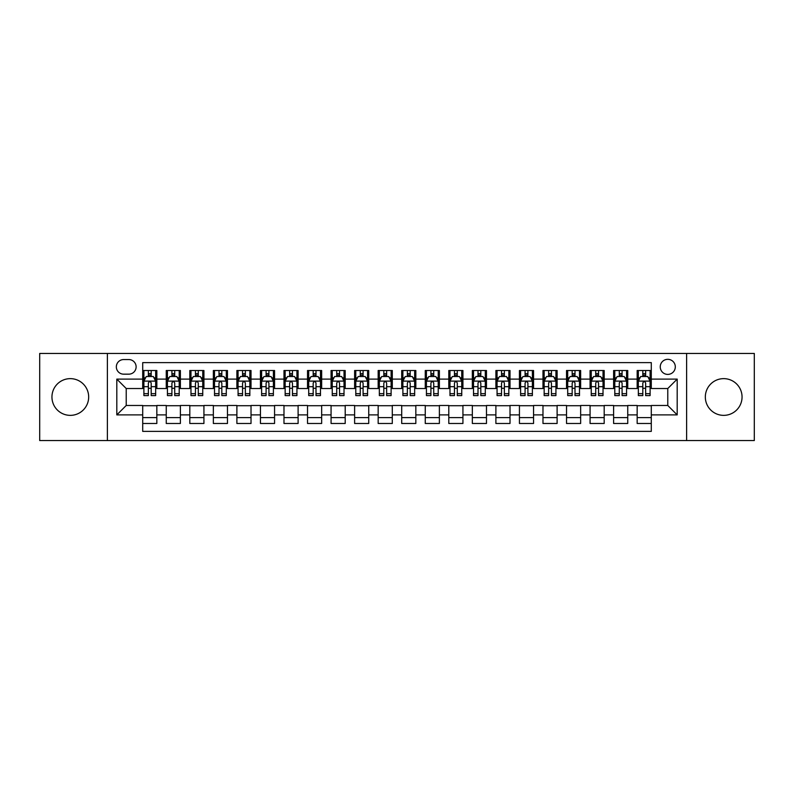<?xml version="1.0" encoding="UTF-8"?>
<svg xmlns="http://www.w3.org/2000/svg" width="794" height="794" viewBox="0 0 794 794"><rect width="100%" height="100%" fill="white"/><g stroke="black" fill="none" stroke-linecap="round" stroke-linejoin="round"><path stroke-width="1.19" d="M723.691 378.639A18.361 18.361 0 0 0 705.33 397A18.361 18.361 0 0 0 723.691 415.361A18.361 18.361 0 0 0 742.053 397A18.361 18.361 0 0 0 723.691 378.639M70.309 378.639A18.361 18.361 0 0 0 51.947 397A18.361 18.361 0 0 0 70.309 415.361A18.361 18.361 0 0 0 88.67 397A18.361 18.361 0 0 0 70.309 378.639M667.774 359.325A7.533 7.533 0 0 0 660.241 366.858A7.533 7.533 0 0 0 667.774 374.401A7.533 7.533 0 0 0 675.307 366.858A7.533 7.533 0 0 0 667.774 359.325M686.611 440.561L754.3 440.561L754.3 353.439L686.611 353.439L686.611 440.561L107.389 440.561L107.389 353.439L39.7 353.439L39.7 440.561L107.389 440.561M651.288 370.51L637.165 370.51L637.165 379.105L627.746 379.105L627.746 388.524L637.165 388.524L637.165 379.105M627.746 379.105L627.746 370.51L613.613 370.51L613.613 379.105L604.194 379.105L604.194 388.524L613.613 388.524L613.613 379.105M604.194 379.105L604.194 370.51L590.071 370.51L590.071 379.105L580.652 379.105L580.652 388.524L590.071 388.524L590.071 379.105M580.652 379.105L580.652 370.51L566.529 370.51L566.529 379.105L557.11 379.105L557.11 388.524L566.529 388.524L566.529 379.105M557.11 379.105L557.11 370.51L542.977 370.51L542.977 379.105L533.558 379.105L533.558 388.524L542.977 388.524L542.977 379.105M533.558 379.105L533.558 370.51L519.435 370.51L519.435 379.105L510.016 379.105L510.016 388.524L519.435 388.524L519.435 379.105M510.016 379.105L510.016 370.51L495.893 370.51L495.893 379.105L486.474 379.105L486.474 388.524L495.893 388.524L495.893 379.105M486.474 379.105L486.474 370.51L472.341 370.51L472.341 379.105L462.932 379.105L462.932 388.524L472.341 388.524L472.341 379.105M462.932 379.105L462.932 370.51L448.799 370.51L448.799 379.105L439.38 379.105L439.38 388.524L448.799 388.524L448.799 379.105M439.38 379.105L439.38 370.51L425.256 370.51L425.256 379.105L415.838 379.105L415.838 388.524L425.256 388.524L425.256 379.105M415.838 379.105L415.838 370.51L401.704 370.51L401.704 379.105L392.296 379.105L392.296 388.524L401.704 388.524L401.704 379.105M392.296 379.105L392.296 370.51L378.162 370.51L378.162 379.105L368.744 379.105L368.744 388.524L378.162 388.524L378.162 379.105M368.744 379.105L368.744 370.51L354.62 370.51L354.62 379.105L345.201 379.105L345.201 388.524L354.62 388.524L354.62 379.105M345.201 379.105L345.201 370.51L331.068 370.51L331.068 379.105L321.659 379.105L321.659 388.524L331.068 388.524L331.068 379.105M321.659 379.105L321.659 370.51L307.526 370.51L307.526 379.105L298.107 379.105L298.107 388.524L307.526 388.524L307.526 379.105M298.107 379.105L298.107 370.51L283.984 370.51L283.984 379.105L274.565 379.105L274.565 388.524L283.984 388.524L283.984 379.105M274.565 379.105L274.565 370.51L260.442 370.51L260.442 379.105L251.023 379.105L251.023 388.524L260.442 388.524L260.442 379.105M251.023 379.105L251.023 370.51L236.89 370.51L236.89 379.105L227.471 379.105L227.471 388.524L236.89 388.524L236.89 379.105M227.471 379.105L227.471 370.51L213.348 370.51L213.348 379.105L203.929 379.105L203.929 388.524L213.348 388.524L213.348 379.105M203.929 379.105L203.929 370.51L189.806 370.51L189.806 379.105L180.387 379.105L180.387 388.524L189.806 388.524L189.806 379.105M180.387 379.105L180.387 370.51L166.254 370.51L166.254 388.524L156.835 388.524L156.835 370.51L142.712 370.51M142.712 423.49L156.835 423.49L156.835 405.476L166.254 405.476L166.254 423.49L180.387 423.49L180.387 405.476L189.806 405.476L189.806 414.895L180.387 414.895M189.806 414.895L189.806 423.49L203.929 423.49L203.929 405.476L213.348 405.476L213.348 414.895L203.929 414.895M213.348 414.895L213.348 423.49L227.471 423.49L227.471 405.476L236.89 405.476L236.89 414.895L227.471 414.895M236.89 414.895L236.89 423.49L251.023 423.49L251.023 405.476L260.442 405.476L260.442 414.895L251.023 414.895M260.442 414.895L260.442 423.49L274.565 423.49L274.565 405.476L283.984 405.476L283.984 414.895L274.565 414.895M283.984 414.895L283.984 423.49L298.107 423.49L298.107 405.476L307.526 405.476L307.526 414.895L298.107 414.895M307.526 414.895L307.526 423.49L321.659 423.49L321.659 405.476L331.068 405.476L331.068 414.895L321.659 414.895M331.068 414.895L331.068 423.49L345.201 423.49L345.201 405.476L354.62 405.476L354.62 414.895L345.201 414.895M354.62 414.895L354.62 423.49L368.744 423.49L368.744 405.476L378.162 405.476L378.162 414.895L368.744 414.895M378.162 414.895L378.162 423.49L392.296 423.49L392.296 405.476L401.704 405.476L401.704 414.895L392.296 414.895M401.704 414.895L401.704 423.49L415.838 423.49L415.838 405.476L425.256 405.476L425.256 414.895L415.838 414.895M425.256 414.895L425.256 423.49L439.38 423.49L439.38 405.476L448.799 405.476L448.799 414.895L439.38 414.895M448.799 414.895L448.799 423.49L462.932 423.49L462.932 405.476L472.341 405.476L472.341 414.895L462.932 414.895M472.341 414.895L472.341 423.49L486.474 423.49L486.474 405.476L495.893 405.476L495.893 414.895L486.474 414.895M495.893 414.895L495.893 423.49L510.016 423.49L510.016 405.476L519.435 405.476L519.435 414.895L510.016 414.895M519.435 414.895L519.435 423.49L533.558 423.49L533.558 405.476L542.977 405.476L542.977 414.895L533.558 414.895M542.977 414.895L542.977 423.49L557.11 423.49L557.11 405.476L566.529 405.476L566.529 414.895L557.11 414.895M566.529 414.895L566.529 423.49L580.652 423.49L580.652 405.476L590.071 405.476L590.071 414.895L580.652 414.895M590.071 414.895L590.071 423.49L604.194 423.49L604.194 405.476L613.613 405.476L613.613 414.895L604.194 414.895M613.613 414.895L613.613 423.49L627.746 423.49L627.746 405.476L637.165 405.476L637.165 414.895L627.746 414.895M123.636 374.163L128.817 374.163A7.295 7.295 0 0 0 136.121 366.858A7.295 7.295 0 0 0 128.817 359.563L123.636 359.563A7.295 7.295 0 0 0 116.341 366.858A7.295 7.295 0 0 0 123.636 374.163M686.611 353.439L107.389 353.439M651.288 379.105L651.288 362.62L142.712 362.62L142.712 388.524L126.226 388.524L126.226 405.476L142.712 405.476L142.712 431.38L651.288 431.38L651.288 405.476L667.774 405.476L667.774 388.524L651.288 388.524L651.288 379.105L677.193 379.105L677.193 414.895L651.288 414.895M142.712 414.895L116.807 414.895L116.807 379.105L142.712 379.105M637.165 414.895L637.165 423.49L651.288 423.49M142.712 376.396L143.893 376.396M148.359 376.396L151.188 376.396M155.664 376.396L156.835 376.396M142.712 388.286L143.893 388.286M148.359 388.286L151.188 388.286M155.664 388.286L156.835 388.286M142.712 405.714L156.835 405.714M142.712 417.604L156.835 417.604M166.254 388.286L167.435 388.286M171.911 388.286L174.73 388.286M179.206 388.286L180.387 388.286M166.254 376.396L167.435 376.396M171.911 376.396L174.73 376.396M179.206 376.396L180.387 376.396M166.254 405.714L180.387 405.714M166.254 417.604L180.387 417.604M189.806 405.714L203.929 405.714M189.806 417.604L203.929 417.604M189.806 376.396L190.977 376.396M195.453 376.396L198.282 376.396M202.748 376.396L203.929 376.396M189.806 388.286L190.977 388.286M195.453 388.286L198.282 388.286M202.748 388.286L203.929 388.286M213.348 405.714L227.471 405.714M213.348 417.604L227.471 417.604M213.348 376.396L214.519 376.396M218.995 376.396L221.824 376.396M226.3 376.396L227.471 376.396M213.348 388.286L214.519 388.286M218.995 388.286L221.824 388.286M226.3 388.286L227.471 388.286M236.89 405.714L251.023 405.714M236.89 417.604L251.023 417.604M236.89 376.396L238.071 376.396M242.547 376.396L245.366 376.396M249.842 376.396L251.023 376.396M236.89 388.286L238.071 388.286M242.547 388.286L245.366 388.286M249.842 388.286L251.023 388.286M260.442 405.714L274.565 405.714M260.442 417.604L274.565 417.604M260.442 376.396L261.613 376.396M266.089 376.396L268.918 376.396M273.384 376.396L274.565 376.396M260.442 388.286L261.613 388.286M266.089 388.286L268.918 388.286M273.384 388.286L274.565 388.286M283.984 405.714L298.107 405.714M283.984 417.604L298.107 417.604M283.984 376.396L285.155 376.396M289.631 376.396L292.46 376.396M296.936 376.396L298.107 376.396M283.984 388.286L285.155 388.286M289.631 388.286L292.46 388.286M296.936 388.286L298.107 388.286M307.526 405.714L321.659 405.714M307.526 417.604L321.659 417.604M307.526 376.396L308.707 376.396M313.183 376.396L316.002 376.396M320.478 376.396L321.659 376.396M307.526 388.286L308.707 388.286M313.183 388.286L316.002 388.286M320.478 388.286L321.659 388.286M331.068 405.714L345.201 405.714M331.068 417.604L345.201 417.604M331.068 376.396L332.249 376.396M336.725 376.396L339.554 376.396M344.02 376.396L345.201 376.396M331.068 388.286L332.249 388.286M336.725 388.286L339.554 388.286M344.02 388.286L345.201 388.286M354.62 405.714L368.744 405.714M354.62 417.604L368.744 417.604M354.62 376.396L355.791 376.396M360.268 376.396L363.096 376.396M367.572 376.396L368.744 376.396M354.62 388.286L355.791 388.286M360.268 388.286L363.096 388.286M367.572 388.286L368.744 388.286M378.162 405.714L392.296 405.714M378.162 417.604L392.296 417.604M378.162 376.396L379.343 376.396M383.81 376.396L386.638 376.396M391.114 376.396L392.296 376.396M378.162 388.286L379.343 388.286M383.81 388.286L386.638 388.286M391.114 388.286L392.296 388.286M401.704 405.714L415.838 405.714M401.704 417.604L415.838 417.604M401.704 376.396L402.886 376.396M407.362 376.396L410.19 376.396M414.657 376.396L415.838 376.396M401.704 388.286L402.886 388.286M407.362 388.286L410.19 388.286M414.657 388.286L415.838 388.286M425.256 405.714L439.38 405.714M425.256 417.604L439.38 417.604M425.256 376.396L426.428 376.396M430.904 376.396L433.732 376.396M438.209 376.396L439.38 376.396M425.256 388.286L426.428 388.286M430.904 388.286L433.732 388.286M438.209 388.286L439.38 388.286M448.799 405.714L462.932 405.714M448.799 417.604L462.932 417.604M448.799 376.396L449.98 376.396M454.446 376.396L457.275 376.396M461.751 376.396L462.932 376.396M448.799 388.286L449.98 388.286M454.446 388.286L457.275 388.286M461.751 388.286L462.932 388.286M472.341 405.714L486.474 405.714M472.341 417.604L486.474 417.604M472.341 376.396L473.522 376.396M477.998 376.396L480.817 376.396M485.293 376.396L486.474 376.396M472.341 388.286L473.522 388.286M477.998 388.286L480.817 388.286M485.293 388.286L486.474 388.286M495.893 405.714L510.016 405.714M495.893 417.604L510.016 417.604M495.893 376.396L497.064 376.396M501.54 376.396L504.369 376.396M508.845 376.396L510.016 376.396M495.893 388.286L497.064 388.286M501.54 388.286L504.369 388.286M508.845 388.286L510.016 388.286M519.435 405.714L533.558 405.714M519.435 417.604L533.558 417.604M519.435 376.396L520.616 376.396M525.082 376.396L527.911 376.396M532.387 376.396L533.558 376.396M519.435 388.286L520.616 388.286M525.082 388.286L527.911 388.286M532.387 388.286L533.558 388.286M542.977 405.714L557.11 405.714M542.977 417.604L557.11 417.604M542.977 376.396L544.158 376.396M548.634 376.396L551.453 376.396M555.929 376.396L557.11 376.396M542.977 388.286L544.158 388.286M548.634 388.286L551.453 388.286M555.929 388.286L557.11 388.286M566.529 405.714L580.652 405.714M566.529 417.604L580.652 417.604M566.529 376.396L567.7 376.396M572.176 376.396L575.005 376.396M579.481 376.396L580.652 376.396M566.529 388.286L567.7 388.286M572.176 388.286L575.005 388.286M579.481 388.286L580.652 388.286M590.071 405.714L604.194 405.714M590.071 417.604L604.194 417.604M590.071 376.396L591.252 376.396M595.718 376.396L598.547 376.396M603.023 376.396L604.194 376.396M590.071 388.286L591.252 388.286M595.718 388.286L598.547 388.286M603.023 388.286L604.194 388.286M613.613 405.714L627.746 405.714M613.613 417.604L627.746 417.604M613.613 376.396L614.794 376.396M619.27 376.396L622.089 376.396M626.565 376.396L627.746 376.396M613.613 388.286L614.794 388.286M619.27 388.286L622.089 388.286M626.565 388.286L627.746 388.286M637.165 405.714L651.288 405.714M637.165 417.604L651.288 417.604M637.165 376.396L638.336 376.396M642.812 376.396L645.641 376.396M650.107 376.396L651.288 376.396M637.165 388.286L638.336 388.286M642.812 388.286L645.641 388.286M650.107 388.286L651.288 388.286M126.226 388.524L116.807 379.105M126.226 405.476L116.807 414.895M677.193 379.105L667.774 388.524M677.193 414.895L667.774 405.476M151.188 373.577L148.359 373.577M155.664 393.665L151.188 393.665L151.188 395.591L155.664 395.591L155.664 381.229L153.302 376.515L146.245 376.515L143.893 381.229L143.893 395.591L148.359 395.591L148.359 393.665L143.893 393.665M143.893 381.229L143.893 370.51M155.664 381.229L155.664 370.51M148.359 376.515L148.359 370.51M151.188 370.51L151.188 376.515M151.188 393.665L151.188 382.986C150.245 381.18 149.302 381.18 148.359 382.986L148.359 393.665M174.73 373.577L171.911 373.577M179.206 393.665L174.73 393.665L174.73 395.591L179.206 395.591L179.206 381.229L176.854 376.515L169.787 376.515L167.435 381.229L167.435 395.591L171.911 395.591L171.911 393.665L167.435 393.665M167.435 381.229L167.435 370.51M179.206 381.229L179.206 370.51M171.911 376.515L171.911 370.51M174.73 370.51L174.73 376.515M174.73 393.665L174.73 382.986C173.797 381.18 172.854 381.18 171.911 382.986L171.911 393.665M198.282 373.577L195.453 373.577M202.748 393.665L198.282 393.665L198.282 395.591L202.748 395.591L202.748 381.229L200.396 376.515L193.329 376.515L190.977 381.229L190.977 395.591L195.453 395.591L195.453 393.665L190.977 393.665M190.977 381.229L190.977 370.51M202.748 381.229L202.748 370.51M195.453 376.515L195.453 370.51M198.282 370.51L198.282 376.515M198.282 393.665L198.282 382.986C197.339 381.18 196.396 381.18 195.453 382.986L195.453 393.665M221.824 373.577L218.995 373.577M226.3 393.665L221.824 393.665L221.824 395.591L226.3 395.591L226.3 381.229L223.938 376.515L216.881 376.515L214.519 381.229L214.519 395.591L218.995 395.591L218.995 393.665L214.519 393.665M214.519 381.229L214.519 370.51M226.3 381.229L226.3 370.51M218.995 376.515L218.995 370.51M221.824 370.51L221.824 376.515M221.824 393.665L221.824 382.986C220.881 381.18 219.938 381.18 218.995 382.986L218.995 393.665M245.366 373.577L242.547 373.577M249.842 393.665L245.366 393.665L245.366 395.591L249.842 395.591L249.842 381.229L247.49 376.515L240.423 376.515L238.071 381.229L238.071 395.591L242.547 395.591L242.547 393.665L238.071 393.665M238.071 381.229L238.071 370.51M249.842 381.229L249.842 370.51M242.547 376.515L242.547 370.51M245.366 370.51L245.366 376.515M245.366 393.665L245.366 382.986C244.423 381.18 243.49 381.18 242.547 382.986L242.547 393.665M268.918 373.577L266.089 373.577M273.384 393.665L268.918 393.665L268.918 395.591L273.384 395.591L273.384 381.229L271.032 376.515L263.965 376.515L261.613 381.229L261.613 395.591L266.089 395.591L266.089 393.665L261.613 393.665M261.613 381.229L261.613 370.51M273.384 381.229L273.384 370.51M266.089 376.515L266.089 370.51M268.918 370.51L268.918 376.515M268.918 393.665L268.918 382.986C267.975 381.18 267.032 381.18 266.089 382.986L266.089 393.665M292.46 373.577L289.631 373.577M296.936 393.665L292.46 393.665L292.46 395.591L296.936 395.591L296.936 381.229L294.574 376.515L287.517 376.515L285.155 381.229L285.155 395.591L289.631 395.591L289.631 393.665L285.155 393.665M285.155 381.229L285.155 370.51M296.936 381.229L296.936 370.51M289.631 376.515L289.631 370.51M292.46 370.51L292.46 376.515M292.46 393.665L292.46 382.986C291.517 381.18 290.574 381.18 289.631 382.986L289.631 393.665M316.002 373.577L313.183 373.577M320.478 393.665L316.002 393.665L316.002 395.591L320.478 395.591L320.478 381.229L318.126 376.515L311.059 376.515L308.707 381.229L308.707 395.591L313.183 395.591L313.183 393.665L308.707 393.665M308.707 381.229L308.707 370.51M320.478 381.229L320.478 370.51M313.183 376.515L313.183 370.51M316.002 370.51L316.002 376.515M316.002 393.665L316.002 382.986C315.059 381.18 314.126 381.18 313.183 382.986L313.183 393.665M339.554 373.577L336.725 373.577M344.02 393.665L339.554 393.665L339.554 395.591L344.02 395.591L344.02 381.229L341.668 376.515L334.602 376.515L332.249 381.229L332.249 395.591L336.725 395.591L336.725 393.665L332.249 393.665M332.249 381.229L332.249 370.51M344.02 381.229L344.02 370.51M336.725 376.515L336.725 370.51M339.554 370.51L339.554 376.515M339.554 393.665L339.554 382.986C338.611 381.18 337.668 381.18 336.725 382.986L336.725 393.665M363.096 373.577L360.268 373.577M367.572 393.665L363.096 393.665L363.096 395.591L367.572 395.591L367.572 381.229L365.21 376.515L358.154 376.515L355.791 381.229L355.791 395.591L360.268 395.591L360.268 393.665L355.791 393.665M355.791 381.229L355.791 370.51M367.572 381.229L367.572 370.51M360.268 376.515L360.268 370.51M363.096 370.51L363.096 376.515M363.096 393.665L363.096 382.986C362.153 381.18 361.21 381.18 360.268 382.986L360.268 393.665M386.638 373.577L383.81 373.577M391.114 393.665L386.638 393.665L386.638 395.591L391.114 395.591L391.114 381.229L388.762 376.515L381.696 376.515L379.343 381.229L379.343 395.591L383.81 395.591L383.81 393.665L379.343 393.665M379.343 381.229L379.343 370.51M391.114 381.229L391.114 370.51M383.81 376.515L383.81 370.51M386.638 370.51L386.638 376.515M386.638 393.665L386.638 382.986C385.695 381.18 384.762 381.18 383.81 382.986L383.81 393.665M410.19 373.577L407.362 373.577M414.657 393.665L410.19 393.665L410.19 395.591L414.657 395.591L414.657 381.229L412.304 376.515L405.238 376.515L402.886 381.229L402.886 395.591L407.362 395.591L407.362 393.665L402.886 393.665M402.886 381.229L402.886 370.51M414.657 381.229L414.657 370.51M407.362 376.515L407.362 370.51M410.19 370.51L410.19 376.515M410.19 393.665L410.19 382.986C409.247 381.18 408.305 381.18 407.362 382.986L407.362 393.665M433.732 373.577L430.904 373.577M438.209 393.665L433.732 393.665L433.732 395.591L438.209 395.591L438.209 381.229L435.846 376.515L428.79 376.515L426.428 381.229L426.428 395.591L430.904 395.591L430.904 393.665L426.428 393.665M426.428 381.229L426.428 370.51M438.209 381.229L438.209 370.51M430.904 376.515L430.904 370.51M433.732 370.51L433.732 376.515M433.732 393.665L433.732 382.986C432.79 381.18 431.847 381.18 430.904 382.986L430.904 393.665M457.275 373.577L454.446 373.577M461.751 393.665L457.275 393.665L457.275 395.591L461.751 395.591L461.751 381.229L459.398 376.515L452.332 376.515L449.98 381.229L449.98 395.591L454.446 395.591L454.446 393.665L449.98 393.665M449.98 381.229L449.98 370.51M461.751 381.229L461.751 370.51M454.446 376.515L454.446 370.51M457.275 370.51L457.275 376.515M457.275 393.665L457.275 382.986C456.332 381.18 455.389 381.18 454.446 382.986L454.446 393.665M480.817 373.577L477.998 373.577M485.293 393.665L480.817 393.665L480.817 395.591L485.293 395.591L485.293 381.229L482.941 376.515L475.874 376.515L473.522 381.229L473.522 395.591L477.998 395.591L477.998 393.665L473.522 393.665M473.522 381.229L473.522 370.51M485.293 381.229L485.293 370.51M477.998 376.515L477.998 370.51M480.817 370.51L480.817 376.515M480.817 393.665L480.817 382.986C479.884 381.18 478.941 381.18 477.998 382.986L477.998 393.665M504.369 373.577L501.54 373.577M508.845 393.665L504.369 393.665L504.369 395.591L508.845 395.591L508.845 381.229L506.483 376.515L499.426 376.515L497.064 381.229L497.064 395.591L501.54 395.591L501.54 393.665L497.064 393.665M497.064 381.229L497.064 370.51M508.845 381.229L508.845 370.51M501.54 376.515L501.54 370.51M504.369 370.51L504.369 376.515M504.369 393.665L504.369 382.986C503.426 381.18 502.483 381.18 501.54 382.986L501.54 393.665M527.911 373.577L525.082 373.577M532.387 393.665L527.911 393.665L527.911 395.591L532.387 395.591L532.387 381.229L530.035 376.515L522.968 376.515L520.616 381.229L520.616 395.591L525.082 395.591L525.082 393.665L520.616 393.665M520.616 381.229L520.616 370.51M532.387 381.229L532.387 370.51M525.082 376.515L525.082 370.51M527.911 370.51L527.911 376.515M527.911 393.665L527.911 382.986C526.968 381.18 526.025 381.18 525.082 382.986L525.082 393.665M551.453 373.577L548.634 373.577M555.929 393.665L551.453 393.665L551.453 395.591L555.929 395.591L555.929 381.229L553.577 376.515L546.51 376.515L544.158 381.229L544.158 395.591L548.634 395.591L548.634 393.665L544.158 393.665M544.158 381.229L544.158 370.51M555.929 381.229L555.929 370.51M548.634 376.515L548.634 370.51M551.453 370.51L551.453 376.515M551.453 393.665L551.453 382.986C550.52 381.18 549.577 381.18 548.634 382.986L548.634 393.665M575.005 373.577L572.176 373.577M579.481 393.665L575.005 393.665L575.005 395.591L579.481 395.591L579.481 381.229L577.119 376.515L570.062 376.515L567.7 381.229L567.7 395.591L572.176 395.591L572.176 393.665L567.7 393.665M567.7 381.229L567.7 370.51M579.481 381.229L579.481 370.51M572.176 376.515L572.176 370.51M575.005 370.51L575.005 376.515M575.005 393.665L575.005 382.986C574.062 381.18 573.119 381.18 572.176 382.986L572.176 393.665M598.547 373.577L595.718 373.577M603.023 393.665L598.547 393.665L598.547 395.591L603.023 395.591L603.023 381.229L600.671 376.515L593.604 376.515L591.252 381.229L591.252 395.591L595.718 395.591L595.718 393.665L591.252 393.665M591.252 381.229L591.252 370.51M603.023 381.229L603.023 370.51M595.718 376.515L595.718 370.51M598.547 370.51L598.547 376.515M598.547 393.665L598.547 382.986C597.604 381.18 596.661 381.18 595.718 382.986L595.718 393.665M622.089 373.577L619.27 373.577M626.565 393.665L622.089 393.665L622.089 395.591L626.565 395.591L626.565 381.229L624.213 376.515L617.146 376.515L614.794 381.229L614.794 395.591L619.27 395.591L619.27 393.665L614.794 393.665M614.794 381.229L614.794 370.51M626.565 381.229L626.565 370.51M619.27 376.515L619.27 370.51M622.089 370.51L622.089 376.515M622.089 393.665L622.089 382.986C621.156 381.18 620.213 381.18 619.27 382.986L619.27 393.665M645.641 373.577L642.812 373.577M650.107 393.665L645.641 393.665L645.641 395.591L650.107 395.591L650.107 381.229L647.755 376.515L640.698 376.515L638.336 381.229L638.336 395.591L642.812 395.591L642.812 393.665L638.336 393.665M638.336 381.229L638.336 370.51M650.107 381.229L650.107 370.51M642.812 376.515L642.812 370.51M645.641 370.51L645.641 376.515M645.641 393.665L645.641 382.986C644.698 381.18 643.755 381.18 642.812 382.986L642.812 393.665M166.254 414.895L156.835 414.895M166.254 379.105L156.835 379.105M155.604 381.11L143.942 381.11M143.893 377.815L145.59 377.815M153.957 377.815L155.664 377.815M148.359 386.678L143.893 386.678M155.664 386.678L151.188 386.678M151.188 375.076L148.359 375.076M179.146 381.11L167.494 381.11M167.435 377.815L169.142 377.815M177.499 377.815L179.206 377.815M171.911 386.678L167.435 386.678M179.206 386.678L174.73 386.678M174.73 375.076L171.911 375.076M202.688 381.11L191.036 381.11M190.977 377.815L192.684 377.815M201.041 377.815L202.748 377.815M195.453 386.678L190.977 386.678M202.748 386.678L198.282 386.678M198.282 375.076L195.453 375.076M226.24 381.11L214.578 381.11M214.519 377.815L216.226 377.815M224.593 377.815L226.3 377.815M218.995 386.678L214.519 386.678M226.3 386.678L221.824 386.678M221.824 375.076L218.995 375.076M249.782 381.11L238.131 381.11M238.071 377.815L239.778 377.815M248.135 377.815L249.842 377.815M242.547 386.678L238.071 386.678M249.842 386.678L245.366 386.678M245.366 375.076L242.547 375.076M273.325 381.11L261.673 381.11M261.613 377.815L263.32 377.815M271.677 377.815L273.384 377.815M266.089 386.678L261.613 386.678M273.384 386.678L268.918 386.678M268.918 375.076L266.089 375.076M296.877 381.11L285.215 381.11M285.155 377.815L286.862 377.815M295.229 377.815L296.936 377.815M289.631 386.678L285.155 386.678M296.936 386.678L292.46 386.678M292.46 375.076L289.631 375.076M320.419 381.11L308.767 381.11M308.707 377.815L310.414 377.815M318.771 377.815L320.478 377.815M313.183 386.678L308.707 386.678M320.478 386.678L316.002 386.678M316.002 375.076L313.183 375.076M343.961 381.11L332.309 381.11M332.249 377.815L333.956 377.815M342.313 377.815L344.02 377.815M336.725 386.678L332.249 386.678M344.02 386.678L339.554 386.678M339.554 375.076L336.725 375.076M367.513 381.11L355.851 381.11M355.791 377.815L357.498 377.815M365.865 377.815L367.572 377.815M360.268 386.678L355.791 386.678M367.572 386.678L363.096 386.678M363.096 375.076L360.268 375.076M391.055 381.11L379.403 381.11M379.343 377.815L381.051 377.815M389.407 377.815L391.114 377.815M383.81 386.678L379.343 386.678M391.114 386.678L386.638 386.678M386.638 375.076L383.81 375.076M414.597 381.11L402.945 381.11M402.886 377.815L404.593 377.815M412.949 377.815L414.657 377.815M407.362 386.678L402.886 386.678M414.657 386.678L410.19 386.678M410.19 375.076L407.362 375.076M438.149 381.11L426.487 381.11M426.428 377.815L428.135 377.815M436.502 377.815L438.209 377.815M430.904 386.678L426.428 386.678M438.209 386.678L433.732 386.678M433.732 375.076L430.904 375.076M461.691 381.11L450.039 381.11M449.98 377.815L451.687 377.815M460.044 377.815L461.751 377.815M454.446 386.678L449.98 386.678M461.751 386.678L457.275 386.678M457.275 375.076L454.446 375.076M485.233 381.11L473.581 381.11M473.522 377.815L475.229 377.815M483.586 377.815L485.293 377.815M477.998 386.678L473.522 386.678M485.293 386.678L480.817 386.678M480.817 375.076L477.998 375.076M508.785 381.11L497.123 381.11M497.064 377.815L498.771 377.815M507.138 377.815L508.845 377.815M501.54 386.678L497.064 386.678M508.845 386.678L504.369 386.678M504.369 375.076L501.54 375.076M532.327 381.11L520.675 381.11M520.616 377.815L522.323 377.815M530.68 377.815L532.387 377.815M525.082 386.678L520.616 386.678M532.387 386.678L527.911 386.678M527.911 375.076L525.082 375.076M555.869 381.11L544.218 381.11M544.158 377.815L545.865 377.815M554.222 377.815L555.929 377.815M548.634 386.678L544.158 386.678M555.929 386.678L551.453 386.678M551.453 375.076L548.634 375.076M579.422 381.11L567.76 381.11M567.7 377.815L569.407 377.815M577.774 377.815L579.481 377.815M572.176 386.678L567.7 386.678M579.481 386.678L575.005 386.678M575.005 375.076L572.176 375.076M602.964 381.11L591.312 381.11M591.252 377.815L592.959 377.815M601.316 377.815L603.023 377.815M595.718 386.678L591.252 386.678M603.023 386.678L598.547 386.678M598.547 375.076L595.718 375.076M626.506 381.11L614.854 381.11M614.794 377.815L616.501 377.815M624.858 377.815L626.565 377.815M619.27 386.678L614.794 386.678M626.565 386.678L622.089 386.678M622.089 375.076L619.27 375.076M650.058 381.11L638.396 381.11M638.336 377.815L640.043 377.815M648.41 377.815L650.107 377.815M642.812 386.678L638.336 386.678M650.107 386.678L645.641 386.678M645.641 375.076L642.812 375.076"/></g></svg>
